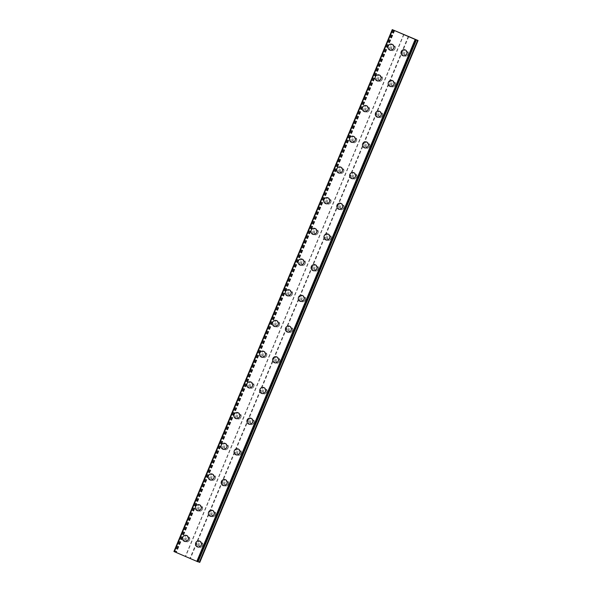 <?xml version="1.0" encoding="UTF-8"?>
<svg xmlns="http://www.w3.org/2000/svg" width="592" height="592" viewBox="0 0 592 592"><rect width="100%" height="100%" fill="white"/><g stroke="black" fill="none" stroke-linecap="round" stroke-linejoin="round"><path stroke-width="0.44" stroke-dasharray="2.96 2.22" d="M189.477 539.867A1.872 1.769 -71.8 0 0 188.434 537.388A1.872 1.769 -71.8 0 0 186.221 538.468A1.872 1.769 -71.8 0 0 187.264 540.947A1.872 1.769 -71.8 0 0 189.477 539.867M188.456 539.534A1.872 1.769 -71.8 0 0 187.412 537.055A1.872 1.769 -71.8 0 0 185.2 538.135A1.872 1.769 -71.8 0 0 186.243 540.614A1.872 1.769 -71.8 0 0 188.456 539.534M186.443 535.42L186.443 535.42A3.123 2.953 108.2 0 1 188.189 539.556A3.123 2.953 108.2 0 1 184.497 541.354L184.497 541.354M202.323 509.164A1.872 1.769 -71.8 0 0 201.28 506.693A1.872 1.769 -71.8 0 0 199.067 507.773A1.872 1.769 -71.8 0 0 200.111 510.245A1.872 1.769 -71.8 0 0 202.323 509.164M201.295 508.831A1.872 1.769 -71.8 0 0 200.251 506.352A1.872 1.769 -71.8 0 0 198.039 507.433A1.872 1.769 -71.8 0 0 199.082 509.912A1.872 1.769 -71.8 0 0 201.295 508.831M199.289 504.724L199.282 504.724A3.123 2.953 108.2 0 1 199.289 504.724A3.123 2.953 108.2 0 1 201.028 508.854A3.123 2.953 108.2 0 1 197.343 510.652L197.336 510.652M215.162 478.469A1.872 1.769 -71.8 0 0 214.119 475.99A1.872 1.769 -71.8 0 0 211.906 477.071A1.872 1.769 -71.8 0 0 212.95 479.55A1.872 1.769 -71.8 0 0 215.162 478.469M214.141 478.129A1.872 1.769 -71.8 0 0 213.098 475.65A1.872 1.769 -71.8 0 0 210.885 476.73A1.872 1.769 -71.8 0 0 211.929 479.209A1.872 1.769 -71.8 0 0 214.141 478.129M212.128 474.022L212.128 474.022A3.123 2.953 108.2 0 1 213.867 478.151A3.123 2.953 108.2 0 1 210.182 479.957A3.123 2.953 108.2 0 1 210.182 479.949L210.182 479.949M228.009 447.767A1.872 1.769 -71.8 0 0 226.958 445.288A1.872 1.769 -71.8 0 0 224.753 446.368A1.872 1.769 -71.8 0 0 225.796 448.847A1.872 1.769 -71.8 0 0 228.009 447.767M226.98 447.434A1.872 1.769 -71.8 0 0 225.937 444.955A1.872 1.769 -71.8 0 0 223.724 446.035A1.872 1.769 -71.8 0 0 224.768 448.514A1.872 1.769 -71.8 0 0 226.98 447.434M224.967 443.319L224.967 443.319A3.123 2.953 108.2 0 1 226.714 447.456A3.123 2.953 108.2 0 1 223.029 449.254A3.123 2.953 108.2 0 1 223.021 449.254L223.021 449.254M240.848 417.064A1.872 1.769 -71.8 0 0 239.804 414.585A1.872 1.769 -71.8 0 0 237.592 415.665A1.872 1.769 -71.8 0 0 238.635 418.144A1.872 1.769 -71.8 0 0 240.848 417.064M239.827 416.731A1.872 1.769 -71.8 0 0 238.776 414.252A1.872 1.769 -71.8 0 0 236.571 415.332A1.872 1.769 -71.8 0 0 237.614 417.811A1.872 1.769 -71.8 0 0 239.827 416.731M237.814 412.624L237.814 412.624A3.123 2.953 108.2 0 1 239.553 416.753A3.123 2.953 108.2 0 1 235.868 418.551L235.868 418.551M253.694 386.369A1.872 1.769 -71.8 0 0 252.643 383.89A1.872 1.769 -71.8 0 0 250.431 384.97A1.872 1.769 -71.8 0 0 251.482 387.449A1.872 1.769 -71.8 0 0 253.694 386.369M252.666 386.028A1.872 1.769 -71.8 0 0 251.622 383.549A1.872 1.769 -71.8 0 0 249.41 384.63A1.872 1.769 -71.8 0 0 250.453 387.109A1.872 1.769 -71.8 0 0 252.666 386.028M250.653 381.921L250.653 381.921A3.123 2.953 108.2 0 1 252.399 386.051A3.123 2.953 108.2 0 1 248.707 387.849L248.707 387.849M266.533 355.666A1.872 1.769 -71.8 0 0 265.49 353.187A1.872 1.769 -71.8 0 0 263.277 354.268A1.872 1.769 -71.8 0 0 264.321 356.747A1.872 1.769 -71.8 0 0 266.533 355.666M265.512 355.326A1.872 1.769 -71.8 0 0 264.461 352.854A1.872 1.769 -71.8 0 0 262.249 353.935A1.872 1.769 -71.8 0 0 263.299 356.406A1.872 1.769 -71.8 0 0 265.512 355.326M263.492 351.219L263.499 351.219A3.123 2.953 108.2 0 1 265.238 355.348A3.123 2.953 108.2 0 1 261.553 357.154L261.553 357.154M279.372 324.964A1.872 1.769 -71.8 0 0 278.329 322.485A1.872 1.769 -71.8 0 0 276.116 323.565A1.872 1.769 -71.8 0 0 277.167 326.044A1.872 1.769 -71.8 0 0 279.372 324.964M278.351 324.631A1.872 1.769 -71.8 0 0 277.308 322.152A1.872 1.769 -71.8 0 0 275.095 323.232A1.872 1.769 -71.8 0 0 276.138 325.711A1.872 1.769 -71.8 0 0 278.351 324.631M276.338 320.516L276.338 320.516A3.123 2.953 108.2 0 1 278.085 324.653A3.123 2.953 108.2 0 1 274.392 326.451L274.392 326.451M292.219 294.261A1.872 1.769 -71.8 0 0 291.175 291.789A1.872 1.769 -71.8 0 0 288.963 292.87A1.872 1.769 -71.8 0 0 290.006 295.341A1.872 1.769 -71.8 0 0 292.219 294.261M291.19 293.928A1.872 1.769 -71.8 0 0 290.147 291.449A1.872 1.769 -71.8 0 0 287.934 292.529A1.872 1.769 -71.8 0 0 288.985 295.008A1.872 1.769 -71.8 0 0 291.19 293.928M289.185 289.821L289.185 289.821A3.123 2.953 108.2 0 1 290.924 293.95A3.123 2.953 108.2 0 1 287.238 295.748L287.231 295.748M305.058 263.566A1.872 1.769 -71.8 0 0 304.014 261.087A1.872 1.769 -71.8 0 0 301.802 262.167A1.872 1.769 -71.8 0 0 302.845 264.646A1.872 1.769 -71.8 0 0 305.058 263.566M304.036 263.225A1.872 1.769 -71.8 0 0 302.993 260.746A1.872 1.769 -71.8 0 0 300.78 261.827A1.872 1.769 -71.8 0 0 301.824 264.306A1.872 1.769 -71.8 0 0 304.036 263.225M302.024 259.118L302.024 259.118A3.123 2.953 108.2 0 1 303.77 263.248A3.123 2.953 108.2 0 1 300.077 265.053L300.077 265.046M317.904 232.863A1.872 1.769 -71.8 0 0 316.861 230.384A1.872 1.769 -71.8 0 0 314.648 231.465A1.872 1.769 -71.8 0 0 315.691 233.944A1.872 1.769 -71.8 0 0 317.904 232.863M316.875 232.53A1.872 1.769 -71.8 0 0 315.832 230.051A1.872 1.769 -71.8 0 0 313.619 231.132A1.872 1.769 -71.8 0 0 314.663 233.611A1.872 1.769 -71.8 0 0 316.875 232.53M314.87 228.416L314.863 228.416A3.123 2.953 108.2 0 1 314.87 228.416A3.123 2.953 108.2 0 1 316.609 232.552A3.123 2.953 108.2 0 1 312.924 234.351L312.916 234.351M330.743 202.161A1.872 1.769 -71.8 0 0 329.7 199.682A1.872 1.769 -71.8 0 0 327.487 200.762A1.872 1.769 -71.8 0 0 328.53 203.241A1.872 1.769 -71.8 0 0 330.743 202.161M329.722 201.828A1.872 1.769 -71.8 0 0 328.678 199.349A1.872 1.769 -71.8 0 0 326.466 200.429A1.872 1.769 -71.8 0 0 327.509 202.908A1.872 1.769 -71.8 0 0 329.722 201.828M327.709 197.721L327.709 197.721A3.123 2.953 108.2 0 1 329.448 201.85A3.123 2.953 108.2 0 1 325.763 203.648L325.763 203.648M343.589 171.465A1.872 1.769 -71.8 0 0 342.539 168.986A1.872 1.769 -71.8 0 0 340.333 170.067A1.872 1.769 -71.8 0 0 341.377 172.546A1.872 1.769 -71.8 0 0 343.589 171.465M342.561 171.125A1.872 1.769 -71.8 0 0 341.517 168.646A1.872 1.769 -71.8 0 0 339.305 169.726A1.872 1.769 -71.8 0 0 340.348 172.205A1.872 1.769 -71.8 0 0 342.561 171.125M340.548 167.018L340.548 167.018A3.123 2.953 108.2 0 1 342.294 171.147A3.123 2.953 108.2 0 1 338.609 172.945A3.123 2.953 108.2 0 1 338.602 172.945L338.609 172.945M356.428 140.763A1.872 1.769 -71.8 0 0 355.385 138.284A1.872 1.769 -71.8 0 0 353.172 139.364A1.872 1.769 -71.8 0 0 354.216 141.843A1.872 1.769 -71.8 0 0 356.428 140.763M355.407 140.422A1.872 1.769 -71.8 0 0 354.356 137.951A1.872 1.769 -71.8 0 0 352.151 139.031A1.872 1.769 -71.8 0 0 353.195 141.503A1.872 1.769 -71.8 0 0 355.407 140.422M353.394 136.315L353.394 136.315A3.123 2.953 108.2 0 1 355.133 140.445A3.123 2.953 108.2 0 1 351.448 142.25L351.448 142.25M369.275 110.06A1.872 1.769 -71.8 0 0 368.224 107.581A1.872 1.769 -71.8 0 0 366.011 108.662A1.872 1.769 -71.8 0 0 367.062 111.141A1.872 1.769 -71.8 0 0 369.275 110.06M368.246 109.727A1.872 1.769 -71.8 0 0 367.203 107.248A1.872 1.769 -71.8 0 0 364.99 108.329A1.872 1.769 -71.8 0 0 366.034 110.808A1.872 1.769 -71.8 0 0 368.246 109.727M366.233 105.613L366.233 105.613A3.123 2.953 108.2 0 1 367.98 109.749A3.123 2.953 108.2 0 1 364.287 111.548L364.287 111.548M382.114 79.358A1.872 1.769 -71.8 0 0 381.07 76.886A1.872 1.769 -71.8 0 0 378.858 77.966A1.872 1.769 -71.8 0 0 379.901 80.438A1.872 1.769 -71.8 0 0 382.114 79.358M381.093 79.025A1.872 1.769 -71.8 0 0 380.042 76.546A1.872 1.769 -71.8 0 0 377.829 77.626A1.872 1.769 -71.8 0 0 378.88 80.105A1.872 1.769 -71.8 0 0 381.093 79.025M379.08 74.918L379.08 74.918A3.123 2.953 108.2 0 1 380.819 79.047A3.123 2.953 108.2 0 1 377.134 80.845L377.134 80.845M394.953 48.662A1.872 1.769 -71.8 0 0 393.909 46.183A1.872 1.769 -71.8 0 0 391.697 47.264A1.872 1.769 -71.8 0 0 392.748 49.743A1.872 1.769 -71.8 0 0 394.953 48.662M393.932 48.322A1.872 1.769 -71.8 0 0 392.888 45.843A1.872 1.769 -71.8 0 0 390.676 46.923A1.872 1.769 -71.8 0 0 391.719 49.402A1.872 1.769 -71.8 0 0 393.932 48.322M391.919 44.215L391.919 44.215A3.123 2.953 108.2 0 1 393.665 48.344A3.123 2.953 108.2 0 1 389.973 50.15L389.973 50.142M202.508 545.461A1.872 1.769 -71.8 0 0 201.465 542.982A1.872 1.769 -71.8 0 0 199.252 544.063A1.872 1.769 -71.8 0 0 200.296 546.542A1.872 1.769 -71.8 0 0 202.508 545.461M201.487 545.121A1.872 1.769 -71.8 0 0 200.436 542.649A1.872 1.769 -71.8 0 0 198.224 543.73A1.872 1.769 -71.8 0 0 199.275 546.201A1.872 1.769 -71.8 0 0 201.487 545.121M199.474 541.014L199.474 541.014A3.123 2.953 108.2 0 1 201.213 545.143A3.123 2.953 108.2 0 1 197.528 546.949L197.528 546.949M215.355 514.759A1.872 1.769 -71.8 0 0 214.304 512.28A1.872 1.769 -71.8 0 0 212.091 513.36A1.872 1.769 -71.8 0 0 213.142 515.839A1.872 1.769 -71.8 0 0 215.355 514.759M214.326 514.426A1.872 1.769 -71.8 0 0 213.283 511.947A1.872 1.769 -71.8 0 0 211.07 513.027A1.872 1.769 -71.8 0 0 212.114 515.506A1.872 1.769 -71.8 0 0 214.326 514.426M212.313 510.311L212.313 510.311A3.123 2.953 108.2 0 1 214.06 514.448A3.123 2.953 108.2 0 1 210.367 516.246L210.367 516.246M228.194 484.056A1.872 1.769 -71.8 0 0 227.15 481.585A1.872 1.769 -71.8 0 0 224.938 482.665A1.872 1.769 -71.8 0 0 225.981 485.137A1.872 1.769 -71.8 0 0 228.194 484.056M227.173 483.723A1.872 1.769 -71.8 0 0 226.122 481.244A1.872 1.769 -71.8 0 0 223.909 482.325A1.872 1.769 -71.8 0 0 224.96 484.804A1.872 1.769 -71.8 0 0 227.173 483.723M225.16 479.616L225.16 479.616A3.123 2.953 108.2 0 1 226.899 483.745A3.123 2.953 108.2 0 1 223.214 485.544L223.214 485.544M241.033 453.361A1.872 1.769 -71.8 0 0 239.989 450.882A1.872 1.769 -71.8 0 0 237.777 451.962A1.872 1.769 -71.8 0 0 238.82 454.441A1.872 1.769 -71.8 0 0 241.033 453.361M240.012 453.021A1.872 1.769 -71.8 0 0 238.968 450.542A1.872 1.769 -71.8 0 0 236.756 451.622A1.872 1.769 -71.8 0 0 237.799 454.101A1.872 1.769 -71.8 0 0 240.012 453.021M237.999 448.914L237.999 448.914A3.123 2.953 108.2 0 1 239.745 453.043A3.123 2.953 108.2 0 1 236.053 454.848L236.053 454.841M253.879 422.658A1.872 1.769 -71.8 0 0 252.836 420.179A1.872 1.769 -71.8 0 0 250.623 421.26A1.872 1.769 -71.8 0 0 251.667 423.739A1.872 1.769 -71.8 0 0 253.879 422.658M252.851 422.325A1.872 1.769 -71.8 0 0 251.807 419.846A1.872 1.769 -71.8 0 0 249.595 420.927A1.872 1.769 -71.8 0 0 250.638 423.406A1.872 1.769 -71.8 0 0 252.851 422.325M250.845 418.211L250.838 418.211A3.123 2.953 108.2 0 1 250.845 418.211A3.123 2.953 108.2 0 1 252.584 422.348A3.123 2.953 108.2 0 1 248.899 424.146L248.892 424.146M266.718 391.956A1.872 1.769 -71.8 0 0 265.675 389.477A1.872 1.769 -71.8 0 0 263.462 390.557A1.872 1.769 -71.8 0 0 264.506 393.036A1.872 1.769 -71.8 0 0 266.718 391.956M265.697 391.623A1.872 1.769 -71.8 0 0 264.654 389.144A1.872 1.769 -71.8 0 0 262.441 390.224A1.872 1.769 -71.8 0 0 263.484 392.703A1.872 1.769 -71.8 0 0 265.697 391.623M263.684 387.516L263.684 387.516A3.123 2.953 108.2 0 1 265.423 391.645A3.123 2.953 108.2 0 1 261.738 393.443L261.738 393.443M279.565 361.261A1.872 1.769 -71.8 0 0 278.521 358.782A1.872 1.769 -71.8 0 0 276.309 359.862A1.872 1.769 -71.8 0 0 277.352 362.341A1.872 1.769 -71.8 0 0 279.565 361.261M278.536 360.92A1.872 1.769 -71.8 0 0 277.493 358.441A1.872 1.769 -71.8 0 0 275.28 359.522A1.872 1.769 -71.8 0 0 276.323 362.001A1.872 1.769 -71.8 0 0 278.536 360.92M276.531 356.813L276.523 356.813A3.123 2.953 108.2 0 1 276.531 356.813A3.123 2.953 108.2 0 1 278.27 360.942A3.123 2.953 108.2 0 1 274.584 362.741A3.123 2.953 108.2 0 1 274.577 362.741L274.577 362.741M292.404 330.558A1.872 1.769 -71.8 0 0 291.36 328.079A1.872 1.769 -71.8 0 0 289.148 329.159A1.872 1.769 -71.8 0 0 290.191 331.638A1.872 1.769 -71.8 0 0 292.404 330.558M291.382 330.218A1.872 1.769 -71.8 0 0 290.339 327.746A1.872 1.769 -71.8 0 0 288.126 328.826A1.872 1.769 -71.8 0 0 289.17 331.298A1.872 1.769 -71.8 0 0 291.382 330.218M289.37 326.111L289.37 326.111A3.123 2.953 108.2 0 1 291.109 330.24A3.123 2.953 108.2 0 1 287.423 332.045L287.423 332.045M305.25 299.855A1.872 1.769 -71.8 0 0 304.199 297.376A1.872 1.769 -71.8 0 0 301.987 298.457A1.872 1.769 -71.8 0 0 303.037 300.936A1.872 1.769 -71.8 0 0 305.25 299.855M304.221 299.522A1.872 1.769 -71.8 0 0 303.178 297.043A1.872 1.769 -71.8 0 0 300.965 298.124A1.872 1.769 -71.8 0 0 302.009 300.603A1.872 1.769 -71.8 0 0 304.221 299.522M302.209 295.415L302.209 295.408A3.123 2.953 108.2 0 1 302.209 295.415A3.123 2.953 108.2 0 1 303.955 299.545A3.123 2.953 108.2 0 1 300.27 301.343A3.123 2.953 108.2 0 1 300.262 301.343L300.262 301.343M318.089 269.153A1.872 1.769 -71.8 0 0 317.046 266.681A1.872 1.769 -71.8 0 0 314.833 267.762A1.872 1.769 -71.8 0 0 315.876 270.233A1.872 1.769 -71.8 0 0 318.089 269.153M317.068 268.82A1.872 1.769 -71.8 0 0 316.017 266.341A1.872 1.769 -71.8 0 0 313.804 267.421A1.872 1.769 -71.8 0 0 314.855 269.9A1.872 1.769 -71.8 0 0 317.068 268.82M315.055 264.713L315.055 264.713A3.123 2.953 108.2 0 1 316.794 268.842A3.123 2.953 108.2 0 1 313.109 270.64L313.109 270.64M330.935 238.458A1.872 1.769 -71.8 0 0 329.885 235.979A1.872 1.769 -71.8 0 0 327.672 237.059A1.872 1.769 -71.8 0 0 328.723 239.538A1.872 1.769 -71.8 0 0 330.935 238.458M329.907 238.117A1.872 1.769 -71.8 0 0 328.863 235.638A1.872 1.769 -71.8 0 0 326.651 236.719A1.872 1.769 -71.8 0 0 327.694 239.198A1.872 1.769 -71.8 0 0 329.907 238.117M327.894 234.01L327.894 234.01A3.123 2.953 108.2 0 1 329.64 238.139A3.123 2.953 108.2 0 1 325.948 239.945L325.948 239.938M343.774 207.755A1.872 1.769 -71.8 0 0 342.731 205.276A1.872 1.769 -71.8 0 0 340.518 206.356A1.872 1.769 -71.8 0 0 341.562 208.835A1.872 1.769 -71.8 0 0 343.774 207.755M342.753 207.422A1.872 1.769 -71.8 0 0 341.702 204.943A1.872 1.769 -71.8 0 0 339.49 206.023A1.872 1.769 -71.8 0 0 340.541 208.502A1.872 1.769 -71.8 0 0 342.753 207.422M340.74 203.308L340.74 203.308A3.123 2.953 108.2 0 1 342.479 207.444A3.123 2.953 108.2 0 1 338.794 209.242L338.794 209.242M356.613 177.052A1.872 1.769 -71.8 0 0 355.57 174.573A1.872 1.769 -71.8 0 0 353.357 175.654A1.872 1.769 -71.8 0 0 354.401 178.133A1.872 1.769 -71.8 0 0 356.613 177.052M355.592 176.719A1.872 1.769 -71.8 0 0 354.549 174.24A1.872 1.769 -71.8 0 0 352.336 175.321A1.872 1.769 -71.8 0 0 353.38 177.8A1.872 1.769 -71.8 0 0 355.592 176.719M353.579 172.612L353.579 172.612A3.123 2.953 108.2 0 1 355.326 176.742A3.123 2.953 108.2 0 1 351.633 178.54L351.633 178.54M369.46 146.357A1.872 1.769 -71.8 0 0 368.416 143.878A1.872 1.769 -71.8 0 0 366.204 144.959A1.872 1.769 -71.8 0 0 367.247 147.438A1.872 1.769 -71.8 0 0 369.46 146.357M368.431 146.017A1.872 1.769 -71.8 0 0 367.388 143.538A1.872 1.769 -71.8 0 0 365.175 144.618A1.872 1.769 -71.8 0 0 366.219 147.097A1.872 1.769 -71.8 0 0 368.431 146.017M366.426 141.91L366.418 141.91A3.123 2.953 108.2 0 1 366.426 141.91A3.123 2.953 108.2 0 1 368.165 146.039A3.123 2.953 108.2 0 1 364.48 147.837L364.472 147.837M382.299 115.655A1.872 1.769 -71.8 0 0 381.255 113.176A1.872 1.769 -71.8 0 0 379.043 114.256A1.872 1.769 -71.8 0 0 380.086 116.735A1.872 1.769 -71.8 0 0 382.299 115.655M381.278 115.314A1.872 1.769 -71.8 0 0 380.234 112.843A1.872 1.769 -71.8 0 0 378.022 113.923A1.872 1.769 -71.8 0 0 379.065 116.395A1.872 1.769 -71.8 0 0 381.278 115.314M379.265 111.207L379.265 111.207A3.123 2.953 108.2 0 1 381.004 115.336A3.123 2.953 108.2 0 1 377.319 117.142L377.319 117.142M395.145 84.952A1.872 1.769 -71.8 0 0 394.102 82.473A1.872 1.769 -71.8 0 0 391.889 83.553A1.872 1.769 -71.8 0 0 392.933 86.032A1.872 1.769 -71.8 0 0 395.145 84.952M394.117 84.619A1.872 1.769 -71.8 0 0 393.073 82.14A1.872 1.769 -71.8 0 0 390.861 83.22A1.872 1.769 -71.8 0 0 391.904 85.699A1.872 1.769 -71.8 0 0 394.117 84.619M392.111 80.512L392.104 80.505A3.123 2.953 108.2 0 1 392.111 80.512A3.123 2.953 108.2 0 1 393.85 84.641A3.123 2.953 108.2 0 1 390.165 86.439A3.123 2.953 108.2 0 1 390.158 86.439L390.158 86.439M407.984 54.249A1.872 1.769 -71.8 0 0 406.941 51.778A1.872 1.769 -71.8 0 0 404.728 52.858A1.872 1.769 -71.8 0 0 405.772 55.33A1.872 1.769 -71.8 0 0 407.984 54.249M406.963 53.916A1.872 1.769 -71.8 0 0 405.92 51.437A1.872 1.769 -71.8 0 0 403.707 52.518A1.872 1.769 -71.8 0 0 404.75 54.997A1.872 1.769 -71.8 0 0 406.963 53.916M404.95 49.809L404.95 49.809A3.123 2.953 108.2 0 1 406.689 53.939A3.123 2.953 108.2 0 1 403.004 55.737L403.004 55.737M408.043 54.383A3.123 2.953 -71.8 0 0 406.304 50.253A3.123 2.953 -71.8 0 0 402.619 52.052A3.123 2.953 -71.8 0 0 404.358 56.181A3.123 2.953 -71.8 0 0 408.043 54.383M406.822 53.983A3.123 2.953 -71.8 0 0 405.076 49.846A3.123 2.953 -71.8 0 0 401.391 51.652A3.123 2.953 -71.8 0 0 403.13 55.781A3.123 2.953 -71.8 0 0 406.822 53.983M395.204 85.085A3.123 2.953 -71.8 0 0 393.465 80.956A3.123 2.953 -71.8 0 0 389.773 82.754A3.123 2.953 -71.8 0 0 391.519 86.883A3.123 2.953 -71.8 0 0 395.204 85.085M393.976 84.678A3.123 2.953 -71.8 0 0 392.237 80.549A3.123 2.953 -71.8 0 0 388.552 82.347A3.123 2.953 -71.8 0 0 390.291 86.484A3.123 2.953 -71.8 0 0 393.976 84.678M382.365 115.78A3.123 2.953 -71.8 0 0 380.619 111.651A3.123 2.953 -71.8 0 0 376.934 113.457A3.123 2.953 -71.8 0 0 378.673 117.586A3.123 2.953 -71.8 0 0 382.365 115.78M381.137 115.381A3.123 2.953 -71.8 0 0 379.391 111.252A3.123 2.953 -71.8 0 0 375.705 113.05A3.123 2.953 -71.8 0 0 377.452 117.179A3.123 2.953 -71.8 0 0 381.137 115.381M369.519 146.483A3.123 2.953 -71.8 0 0 367.78 142.354A3.123 2.953 -71.8 0 0 364.095 144.152A3.123 2.953 -71.8 0 0 365.834 148.281A3.123 2.953 -71.8 0 0 369.519 146.483M368.291 146.083A3.123 2.953 -71.8 0 0 366.552 141.954A3.123 2.953 -71.8 0 0 362.866 143.752A3.123 2.953 -71.8 0 0 364.605 147.882A3.123 2.953 -71.8 0 0 368.291 146.083M356.68 177.186A3.123 2.953 -71.8 0 0 354.934 173.056A3.123 2.953 -71.8 0 0 351.248 174.855A3.123 2.953 -71.8 0 0 352.987 178.984A3.123 2.953 -71.8 0 0 356.68 177.186M355.452 176.786A3.123 2.953 -71.8 0 0 353.713 172.649A3.123 2.953 -71.8 0 0 350.02 174.455A3.123 2.953 -71.8 0 0 351.766 178.584A3.123 2.953 -71.8 0 0 355.452 176.786M343.834 207.888A3.123 2.953 -71.8 0 0 342.095 203.752A3.123 2.953 -71.8 0 0 338.409 205.557A3.123 2.953 -71.8 0 0 340.148 209.686A3.123 2.953 -71.8 0 0 343.834 207.888M342.605 207.481A3.123 2.953 -71.8 0 0 340.866 203.352A3.123 2.953 -71.8 0 0 337.181 205.15A3.123 2.953 -71.8 0 0 338.92 209.287A3.123 2.953 -71.8 0 0 342.605 207.481M330.995 238.583A3.123 2.953 -71.8 0 0 329.248 234.454A3.123 2.953 -71.8 0 0 325.563 236.252A3.123 2.953 -71.8 0 0 327.309 240.389A3.123 2.953 -71.8 0 0 330.995 238.583M329.766 238.184A3.123 2.953 -71.8 0 0 328.027 234.055A3.123 2.953 -71.8 0 0 324.335 235.853A3.123 2.953 -71.8 0 0 326.081 239.982A3.123 2.953 -71.8 0 0 329.766 238.184M318.148 269.286A3.123 2.953 -71.8 0 0 316.409 265.157A3.123 2.953 -71.8 0 0 312.724 266.955A3.123 2.953 -71.8 0 0 314.463 271.084A3.123 2.953 -71.8 0 0 318.148 269.286M316.927 268.886A3.123 2.953 -71.8 0 0 315.181 264.75A3.123 2.953 -71.8 0 0 311.496 266.555A3.123 2.953 -71.8 0 0 313.235 270.685A3.123 2.953 -71.8 0 0 316.927 268.886M305.309 299.989A3.123 2.953 -71.8 0 0 303.57 295.859A3.123 2.953 -71.8 0 0 299.878 297.658A3.123 2.953 -71.8 0 0 301.624 301.787A3.123 2.953 -71.8 0 0 305.309 299.989M304.081 299.582A3.123 2.953 -71.8 0 0 302.342 295.452A3.123 2.953 -71.8 0 0 298.649 297.251A3.123 2.953 -71.8 0 0 300.396 301.387A3.123 2.953 -71.8 0 0 304.081 299.582M292.463 330.684A3.123 2.953 -71.8 0 0 290.724 326.555A3.123 2.953 -71.8 0 0 287.039 328.36A3.123 2.953 -71.8 0 0 288.778 332.489A3.123 2.953 -71.8 0 0 292.463 330.684M291.242 330.284A3.123 2.953 -71.8 0 0 289.495 326.155A3.123 2.953 -71.8 0 0 285.81 327.953A3.123 2.953 -71.8 0 0 287.549 332.082A3.123 2.953 -71.8 0 0 291.242 330.284M279.624 361.386A3.123 2.953 -71.8 0 0 277.885 357.257A3.123 2.953 -71.8 0 0 274.192 359.055A3.123 2.953 -71.8 0 0 275.939 363.185A3.123 2.953 -71.8 0 0 279.624 361.386M278.395 360.987A3.123 2.953 -71.8 0 0 276.656 356.858A3.123 2.953 -71.8 0 0 272.971 358.656A3.123 2.953 -71.8 0 0 274.71 362.785A3.123 2.953 -71.8 0 0 278.395 360.987M266.785 392.089A3.123 2.953 -71.8 0 0 265.038 387.96A3.123 2.953 -71.8 0 0 261.353 389.758A3.123 2.953 -71.8 0 0 263.092 393.887A3.123 2.953 -71.8 0 0 266.785 392.089M265.556 391.689A3.123 2.953 -71.8 0 0 263.81 387.553A3.123 2.953 -71.8 0 0 260.125 389.358A3.123 2.953 -71.8 0 0 261.871 393.488A3.123 2.953 -71.8 0 0 265.556 391.689M253.938 422.792A3.123 2.953 -71.8 0 0 252.199 418.655A3.123 2.953 -71.8 0 0 248.514 420.461A3.123 2.953 -71.8 0 0 250.253 424.59A3.123 2.953 -71.8 0 0 253.938 422.792M252.71 422.385A3.123 2.953 -71.8 0 0 250.971 418.255A3.123 2.953 -71.8 0 0 247.286 420.054A3.123 2.953 -71.8 0 0 249.025 424.19A3.123 2.953 -71.8 0 0 252.71 422.385M241.099 453.487A3.123 2.953 -71.8 0 0 239.353 449.358A3.123 2.953 -71.8 0 0 235.668 451.156A3.123 2.953 -71.8 0 0 237.407 455.292A3.123 2.953 -71.8 0 0 241.099 453.487M239.871 453.087A3.123 2.953 -71.8 0 0 238.132 448.958A3.123 2.953 -71.8 0 0 234.439 450.756A3.123 2.953 -71.8 0 0 236.186 454.885A3.123 2.953 -71.8 0 0 239.871 453.087M228.253 484.189A3.123 2.953 -71.8 0 0 226.514 480.06A3.123 2.953 -71.8 0 0 222.829 481.858A3.123 2.953 -71.8 0 0 224.568 485.988A3.123 2.953 -71.8 0 0 228.253 484.189M227.025 483.79A3.123 2.953 -71.8 0 0 225.286 479.653A3.123 2.953 -71.8 0 0 221.6 481.459A3.123 2.953 -71.8 0 0 223.339 485.588A3.123 2.953 -71.8 0 0 227.025 483.79M215.414 514.892A3.123 2.953 -71.8 0 0 213.668 510.763A3.123 2.953 -71.8 0 0 209.982 512.561A3.123 2.953 -71.8 0 0 211.729 516.69A3.123 2.953 -71.8 0 0 215.414 514.892M214.186 514.485A3.123 2.953 -71.8 0 0 212.447 510.356A3.123 2.953 -71.8 0 0 208.754 512.154A3.123 2.953 -71.8 0 0 210.5 516.291A3.123 2.953 -71.8 0 0 214.186 514.485M202.568 545.587A3.123 2.953 -71.8 0 0 200.829 541.458A3.123 2.953 -71.8 0 0 197.143 543.264A3.123 2.953 -71.8 0 0 198.882 547.393A3.123 2.953 -71.8 0 0 202.568 545.587M201.347 545.188A3.123 2.953 -71.8 0 0 199.6 541.058A3.123 2.953 -71.8 0 0 195.915 542.857A3.123 2.953 -71.8 0 0 197.654 546.986A3.123 2.953 -71.8 0 0 201.347 545.188M395.019 48.788A3.123 2.953 -71.8 0 0 393.273 44.659A3.123 2.953 -71.8 0 0 389.588 46.457A3.123 2.953 -71.8 0 0 391.334 50.594A3.123 2.953 -71.8 0 0 395.019 48.788M393.791 48.389A3.123 2.953 -71.8 0 0 392.052 44.259A3.123 2.953 -71.8 0 0 388.359 46.058A3.123 2.953 -71.8 0 0 390.106 50.187A3.123 2.953 -71.8 0 0 393.791 48.389M382.173 79.491A3.123 2.953 -71.8 0 0 380.434 75.362A3.123 2.953 -71.8 0 0 376.749 77.16A3.123 2.953 -71.8 0 0 378.488 81.289A3.123 2.953 -71.8 0 0 382.173 79.491M380.952 79.091A3.123 2.953 -71.8 0 0 379.206 74.955A3.123 2.953 -71.8 0 0 375.52 76.76A3.123 2.953 -71.8 0 0 377.259 80.889A3.123 2.953 -71.8 0 0 380.952 79.091M369.334 110.193A3.123 2.953 -71.8 0 0 367.588 106.064A3.123 2.953 -71.8 0 0 363.902 107.862A3.123 2.953 -71.8 0 0 365.649 111.992A3.123 2.953 -71.8 0 0 369.334 110.193M368.106 109.786A3.123 2.953 -71.8 0 0 366.367 105.657A3.123 2.953 -71.8 0 0 362.674 107.455A3.123 2.953 -71.8 0 0 364.42 111.592A3.123 2.953 -71.8 0 0 368.106 109.786M356.488 140.889A3.123 2.953 -71.8 0 0 354.749 136.759A3.123 2.953 -71.8 0 0 351.063 138.565A3.123 2.953 -71.8 0 0 352.802 142.694A3.123 2.953 -71.8 0 0 356.488 140.889M355.267 140.489A3.123 2.953 -71.8 0 0 353.52 136.36A3.123 2.953 -71.8 0 0 349.835 138.158A3.123 2.953 -71.8 0 0 351.574 142.287A3.123 2.953 -71.8 0 0 355.267 140.489M343.649 171.591A3.123 2.953 -71.8 0 0 341.91 167.462A3.123 2.953 -71.8 0 0 338.217 169.26A3.123 2.953 -71.8 0 0 339.963 173.389A3.123 2.953 -71.8 0 0 343.649 171.591M342.42 171.192A3.123 2.953 -71.8 0 0 340.681 167.062A3.123 2.953 -71.8 0 0 336.996 168.861A3.123 2.953 -71.8 0 0 338.735 172.99A3.123 2.953 -71.8 0 0 342.42 171.192M330.81 202.294A3.123 2.953 -71.8 0 0 329.063 198.165A3.123 2.953 -71.8 0 0 325.378 199.963A3.123 2.953 -71.8 0 0 327.117 204.092A3.123 2.953 -71.8 0 0 330.81 202.294M329.581 201.894A3.123 2.953 -71.8 0 0 327.835 197.758A3.123 2.953 -71.8 0 0 324.15 199.563A3.123 2.953 -71.8 0 0 325.889 203.692A3.123 2.953 -71.8 0 0 329.581 201.894M317.963 232.996A3.123 2.953 -71.8 0 0 316.224 228.86A3.123 2.953 -71.8 0 0 312.532 230.665A3.123 2.953 -71.8 0 0 314.278 234.795A3.123 2.953 -71.8 0 0 317.963 232.996M316.735 232.589A3.123 2.953 -71.8 0 0 314.996 228.46A3.123 2.953 -71.8 0 0 311.311 230.258A3.123 2.953 -71.8 0 0 313.05 234.395A3.123 2.953 -71.8 0 0 316.735 232.589M305.124 263.692A3.123 2.953 -71.8 0 0 303.378 259.562A3.123 2.953 -71.8 0 0 299.693 261.361A3.123 2.953 -71.8 0 0 301.432 265.497A3.123 2.953 -71.8 0 0 305.124 263.692M303.896 263.292A3.123 2.953 -71.8 0 0 302.149 259.163A3.123 2.953 -71.8 0 0 298.464 260.961A3.123 2.953 -71.8 0 0 300.211 265.09A3.123 2.953 -71.8 0 0 303.896 263.292M292.278 294.394A3.123 2.953 -71.8 0 0 290.539 290.265A3.123 2.953 -71.8 0 0 286.854 292.063A3.123 2.953 -71.8 0 0 288.593 296.192A3.123 2.953 -71.8 0 0 292.278 294.394M291.049 293.995A3.123 2.953 -71.8 0 0 289.31 289.858A3.123 2.953 -71.8 0 0 285.625 291.664A3.123 2.953 -71.8 0 0 287.364 295.793A3.123 2.953 -71.8 0 0 291.049 293.995M279.439 325.097A3.123 2.953 -71.8 0 0 277.692 320.968A3.123 2.953 -71.8 0 0 274.007 322.766A3.123 2.953 -71.8 0 0 275.754 326.895A3.123 2.953 -71.8 0 0 279.439 325.097M278.21 324.69A3.123 2.953 -71.8 0 0 276.471 320.561A3.123 2.953 -71.8 0 0 272.779 322.359A3.123 2.953 -71.8 0 0 274.525 326.495A3.123 2.953 -71.8 0 0 278.21 324.69M266.592 355.792A3.123 2.953 -71.8 0 0 264.853 351.663A3.123 2.953 -71.8 0 0 261.168 353.468A3.123 2.953 -71.8 0 0 262.907 357.598A3.123 2.953 -71.8 0 0 266.592 355.792M265.371 355.392A3.123 2.953 -71.8 0 0 263.625 351.263A3.123 2.953 -71.8 0 0 259.94 353.061A3.123 2.953 -71.8 0 0 261.679 357.191A3.123 2.953 -71.8 0 0 265.371 355.392M253.753 386.495A3.123 2.953 -71.8 0 0 252.007 382.365A3.123 2.953 -71.8 0 0 248.322 384.164A3.123 2.953 -71.8 0 0 250.068 388.293A3.123 2.953 -71.8 0 0 253.753 386.495M252.525 386.095A3.123 2.953 -71.8 0 0 250.786 381.966A3.123 2.953 -71.8 0 0 247.093 383.764A3.123 2.953 -71.8 0 0 248.84 387.893A3.123 2.953 -71.8 0 0 252.525 386.095M240.907 417.197A3.123 2.953 -71.8 0 0 239.168 413.068A3.123 2.953 -71.8 0 0 235.483 414.866A3.123 2.953 -71.8 0 0 237.222 418.995A3.123 2.953 -71.8 0 0 240.907 417.197M239.686 416.79A3.123 2.953 -71.8 0 0 237.94 412.661A3.123 2.953 -71.8 0 0 234.254 414.467A3.123 2.953 -71.8 0 0 235.993 418.596A3.123 2.953 -71.8 0 0 239.686 416.79M228.068 447.9A3.123 2.953 -71.8 0 0 226.329 443.763A3.123 2.953 -71.8 0 0 222.636 445.569A3.123 2.953 -71.8 0 0 224.383 449.698A3.123 2.953 -71.8 0 0 228.068 447.9M226.84 447.493A3.123 2.953 -71.8 0 0 225.101 443.364A3.123 2.953 -71.8 0 0 221.415 445.162A3.123 2.953 -71.8 0 0 223.154 449.298A3.123 2.953 -71.8 0 0 226.84 447.493M215.229 478.595A3.123 2.953 -71.8 0 0 213.483 474.466A3.123 2.953 -71.8 0 0 209.797 476.264A3.123 2.953 -71.8 0 0 211.536 480.401A3.123 2.953 -71.8 0 0 215.229 478.595M214.001 478.195A3.123 2.953 -71.8 0 0 212.254 474.066A3.123 2.953 -71.8 0 0 208.569 475.864A3.123 2.953 -71.8 0 0 210.308 479.994A3.123 2.953 -71.8 0 0 214.001 478.195M202.383 509.298A3.123 2.953 -71.8 0 0 200.644 505.168A3.123 2.953 -71.8 0 0 196.951 506.967A3.123 2.953 -71.8 0 0 198.697 511.096A3.123 2.953 -71.8 0 0 202.383 509.298M201.154 508.898A3.123 2.953 -71.8 0 0 199.415 504.761A3.123 2.953 -71.8 0 0 195.73 506.567A3.123 2.953 -71.8 0 0 197.469 510.696A3.123 2.953 -71.8 0 0 201.154 508.898M189.544 540A3.123 2.953 -71.8 0 0 187.797 535.871A3.123 2.953 -71.8 0 0 184.112 537.669A3.123 2.953 -71.8 0 0 185.851 541.798A3.123 2.953 -71.8 0 0 189.544 540M188.315 539.593A3.123 2.953 -71.8 0 0 186.569 535.464A3.123 2.953 -71.8 0 0 182.884 537.262A3.123 2.953 -71.8 0 0 184.63 541.399A3.123 2.953 -71.8 0 0 188.315 539.593M405.527 35.187L406.171 35.476M405.061 35.039L406.267 35.505M403.862 34.514L404.514 34.802M404.166 34.61L404.861 34.906M403.951 34.551L404.98 34.958M185.651 556.473L186.332 556.761L185.651 556.473M185.836 556.532L186.206 556.695L185.836 556.532M186.058 556.606L186.732 556.894L186.058 556.606M186.295 556.754L185.533 556.421L186.295 556.754M186.769 556.909L185.999 556.576L186.769 556.902M199.763 562.4L173.937 551.515M198.061 561.838L197.299 561.453L198.113 561.764M174.218 551.655L392.533 29.748M403.966 34.432L185.644 556.339M408.31 36.297L189.988 558.204M403.729 34.321L185.414 556.228M394.679 30.436L176.364 552.343M394.191 30.236L175.876 552.144M393.362 30.029L175.047 551.936M393.251 29.985L174.929 551.892M416.102 39.797L197.787 561.704L416.109 39.797M416.08 39.775L197.795 561.63M417.848 40.382L199.526 562.289M408.798 36.497L190.476 558.404M393.865 30.229L175.595 552.062M394.635 30.525L176.32 552.417M394.664 30.532L176.342 552.44M394.516 30.488L176.194 552.395M394.198 30.362L175.883 552.269M392.688 29.755L174.366 551.663M392.496 29.681L174.174 551.589M416.324 39.908L198.009 561.815M415.68 39.583L197.358 561.49M415.651 39.568L197.336 561.468M415.784 39.634L197.484 561.512M188.434 537.388L187.412 537.055M201.28 506.693L200.251 506.352M214.119 475.99L213.098 475.65M226.958 445.288L225.937 444.955M239.804 414.585L238.776 414.252M252.643 383.89L251.622 383.549M265.49 353.187L264.461 352.854M278.329 322.485L277.308 322.152M291.175 291.789L290.147 291.449M304.014 261.087L302.993 260.746M316.861 230.384L315.832 230.051M329.7 199.682L328.678 199.349M342.539 168.986L341.517 168.646M355.385 138.284L354.356 137.951M368.224 107.581L367.203 107.248M381.07 76.886L380.042 76.546M393.909 46.183L392.888 45.843M201.465 542.982L200.436 542.649M214.304 512.28L213.283 511.947M227.15 481.585L226.122 481.244M239.989 450.882L238.968 450.542M252.836 420.179L251.807 419.846M265.675 389.477L264.654 389.144M278.521 358.782L277.493 358.441M291.36 328.079L290.339 327.746M304.199 297.376L303.178 297.043M317.046 266.681L316.017 266.341M329.885 235.979L328.863 235.638M342.731 205.276L341.702 204.943M355.57 174.573L354.549 174.24M368.416 143.878L367.388 143.538M381.255 113.176L380.234 112.843M394.102 82.473L393.073 82.14M406.941 51.778L405.92 51.437M406.304 50.253L405.076 49.846M393.465 80.956L392.237 80.549M380.619 111.651L379.391 111.252M367.78 142.354L366.552 141.954M354.934 173.056L353.713 172.649M342.095 203.752L340.866 203.352M329.248 234.454L328.027 234.055M316.409 265.157L315.181 264.75M303.57 295.859L302.342 295.452M290.724 326.555L289.495 326.155M277.885 357.257L276.656 356.858M265.038 387.96L263.81 387.553M252.199 418.655L250.971 418.255M239.353 449.358L238.132 448.958M226.514 480.06L225.286 479.653M213.668 510.763L212.447 510.356M200.829 541.458L199.6 541.058M393.273 44.659L392.052 44.259M380.434 75.362L379.206 74.955M367.588 106.064L366.367 105.657M354.749 136.759L353.52 136.36M341.91 167.462L340.681 167.062M329.063 198.165L327.835 197.758M316.224 228.86L314.996 228.46M303.378 259.562L302.149 259.163M290.539 290.265L289.31 289.858M277.692 320.968L276.471 320.561M264.853 351.663L263.625 351.263M252.007 382.365L250.786 381.966M239.168 413.068L237.94 412.661M226.329 443.763L225.101 443.364M213.483 474.466L212.254 474.066M200.644 505.168L199.415 504.761M187.797 535.871L186.569 535.464M185.851 541.798L184.63 541.399M198.697 511.096L197.469 510.696M211.536 480.401L210.308 479.994M224.383 449.698L223.154 449.298M237.222 418.995L235.993 418.596M250.068 388.293L248.84 387.893M262.907 357.598L261.679 357.191M275.754 326.895L274.525 326.495M288.593 296.192L287.364 295.793M301.432 265.497L300.211 265.09M314.278 234.795L313.05 234.395M327.117 204.092L325.889 203.692M339.963 173.389L338.735 172.99M352.802 142.694L351.574 142.287M365.649 111.992L364.42 111.592M378.488 81.289L377.259 80.889M391.334 50.594L390.106 50.187M198.882 547.393L197.654 546.986M211.729 516.69L210.5 516.291M224.568 485.988L223.339 485.588M237.407 455.292L236.186 454.885M250.253 424.59L249.025 424.19M263.092 393.887L261.871 393.488M275.939 363.185L274.71 362.785M288.778 332.489L287.549 332.082M301.624 301.787L300.396 301.387M314.463 271.084L313.235 270.685M327.309 240.389L326.081 239.982M340.148 209.686L338.92 209.287M352.987 178.984L351.766 178.584M365.834 148.281L364.605 147.882M378.673 117.586L377.452 117.179M391.519 86.883L390.291 86.484M404.358 56.181L403.13 55.781M405.772 55.33L404.75 54.997M392.933 86.032L391.904 85.699M380.086 116.735L379.065 116.395M367.247 147.438L366.219 147.097M354.401 178.133L353.38 177.8M341.562 208.835L340.541 208.502M328.723 239.538L327.694 239.198M315.876 270.233L314.855 269.9M303.037 300.936L302.009 300.603M290.191 331.638L289.17 331.298M277.352 362.341L276.323 362.001M264.506 393.036L263.484 392.703M251.667 423.739L250.638 423.406M238.82 454.441L237.799 454.101M225.981 485.137L224.96 484.804M213.142 515.839L212.114 515.506M200.296 546.542L199.275 546.201M392.748 49.743L391.719 49.402M379.901 80.438L378.88 80.105M367.062 111.141L366.034 110.808M354.216 141.843L353.195 141.503M341.377 172.546L340.348 172.205M328.53 203.241L327.509 202.908M315.691 233.944L314.663 233.611M302.845 264.646L301.824 264.306M290.006 295.341L288.985 295.008M277.167 326.044L276.138 325.711M264.321 356.747L263.299 356.406M251.482 387.449L250.453 387.109M238.635 418.144L237.614 417.811M225.796 448.847L224.768 448.514M212.95 479.55L211.929 479.209M200.111 510.245L199.082 509.912M187.264 540.947L186.243 540.614M394.701 30.54L176.379 552.447M415.614 39.546L197.299 561.453"/><path stroke-width="0.89" d="M184.497 541.354A3.123 2.953 108.2 0 1 182.758 537.225A3.123 2.953 108.2 0 1 186.443 535.42A3.123 2.953 108.2 0 1 188.182 539.556A3.123 2.953 108.2 0 1 184.497 541.354A3.123 2.953 108.2 0 1 182.758 537.225A3.123 2.953 108.2 0 1 186.443 535.42M197.343 510.652A3.123 2.953 108.2 0 1 195.597 506.523A3.123 2.953 108.2 0 1 199.282 504.724A3.123 2.953 108.2 0 1 201.028 508.854A3.123 2.953 108.2 0 1 197.336 510.652A3.123 2.953 108.2 0 1 195.597 506.523A3.123 2.953 108.2 0 1 199.282 504.724M208.443 475.82A3.123 2.953 108.2 0 1 212.128 474.022A3.123 2.953 108.2 0 1 213.867 478.151A3.123 2.953 108.2 0 1 210.182 479.949A3.123 2.953 108.2 0 1 208.443 475.82M210.182 479.949A3.123 2.953 108.2 0 1 208.436 475.82A3.123 2.953 108.2 0 1 212.128 474.022M223.021 449.254A3.123 2.953 108.2 0 1 221.282 445.125A3.123 2.953 108.2 0 1 224.967 443.319A3.123 2.953 108.2 0 1 226.714 447.448A3.123 2.953 108.2 0 1 223.021 449.254A3.123 2.953 108.2 0 1 221.282 445.125A3.123 2.953 108.2 0 1 224.967 443.319M235.868 418.551A3.123 2.953 108.2 0 1 234.121 414.422A3.123 2.953 108.2 0 1 237.814 412.624A3.123 2.953 108.2 0 1 239.553 416.753A3.123 2.953 108.2 0 1 235.868 418.551A3.123 2.953 108.2 0 1 234.129 414.422A3.123 2.953 108.2 0 1 237.814 412.624M248.707 387.849A3.123 2.953 108.2 0 1 246.968 383.72A3.123 2.953 108.2 0 1 250.653 381.921A3.123 2.953 108.2 0 1 252.392 386.051A3.123 2.953 108.2 0 1 248.707 387.849A3.123 2.953 108.2 0 1 246.968 383.72A3.123 2.953 108.2 0 1 250.653 381.921M261.553 357.154A3.123 2.953 108.2 0 1 259.807 353.017A3.123 2.953 108.2 0 1 263.492 351.219A3.123 2.953 108.2 0 1 265.238 355.348A3.123 2.953 108.2 0 1 261.553 357.154A3.123 2.953 108.2 0 1 259.814 353.024A3.123 2.953 108.2 0 1 263.499 351.219M274.392 326.451A3.123 2.953 108.2 0 1 272.653 322.322A3.123 2.953 108.2 0 1 276.338 320.516A3.123 2.953 108.2 0 1 278.077 324.653A3.123 2.953 108.2 0 1 274.392 326.451A3.123 2.953 108.2 0 1 272.653 322.322A3.123 2.953 108.2 0 1 276.338 320.516M287.231 295.748A3.123 2.953 108.2 0 1 285.492 291.619A3.123 2.953 108.2 0 1 289.185 289.821A3.123 2.953 108.2 0 1 290.924 293.95A3.123 2.953 108.2 0 1 287.231 295.748A3.123 2.953 108.2 0 1 285.492 291.619A3.123 2.953 108.2 0 1 289.177 289.821M300.077 265.053A3.123 2.953 108.2 0 1 298.338 260.917A3.123 2.953 108.2 0 1 302.024 259.118A3.123 2.953 108.2 0 1 303.763 263.248A3.123 2.953 108.2 0 1 300.077 265.046A3.123 2.953 108.2 0 1 298.338 260.917A3.123 2.953 108.2 0 1 302.024 259.118M312.916 234.351A3.123 2.953 108.2 0 1 311.177 230.221A3.123 2.953 108.2 0 1 314.863 228.416A3.123 2.953 108.2 0 1 316.609 232.545A3.123 2.953 108.2 0 1 312.916 234.351A3.123 2.953 108.2 0 1 311.177 230.221A3.123 2.953 108.2 0 1 314.863 228.416M325.763 203.648A3.123 2.953 108.2 0 1 324.016 199.519A3.123 2.953 108.2 0 1 327.709 197.721A3.123 2.953 108.2 0 1 329.448 201.85A3.123 2.953 108.2 0 1 325.763 203.648A3.123 2.953 108.2 0 1 324.024 199.519A3.123 2.953 108.2 0 1 327.709 197.721M338.602 172.945A3.123 2.953 108.2 0 1 336.863 168.816A3.123 2.953 108.2 0 1 340.548 167.018A3.123 2.953 108.2 0 1 342.294 171.147A3.123 2.953 108.2 0 1 338.602 172.945A3.123 2.953 108.2 0 1 336.863 168.816A3.123 2.953 108.2 0 1 340.548 167.018M349.709 138.121A3.123 2.953 108.2 0 1 353.394 136.315A3.123 2.953 108.2 0 1 355.133 140.445A3.123 2.953 108.2 0 1 351.448 142.25A3.123 2.953 108.2 0 1 349.709 138.121M351.448 142.25A3.123 2.953 108.2 0 1 349.702 138.114A3.123 2.953 108.2 0 1 353.394 136.315M364.287 111.548A3.123 2.953 108.2 0 1 362.548 107.418A3.123 2.953 108.2 0 1 366.233 105.613A3.123 2.953 108.2 0 1 367.972 109.749A3.123 2.953 108.2 0 1 364.287 111.548A3.123 2.953 108.2 0 1 362.548 107.418A3.123 2.953 108.2 0 1 366.233 105.613M377.134 80.845A3.123 2.953 108.2 0 1 375.387 76.716A3.123 2.953 108.2 0 1 379.08 74.918A3.123 2.953 108.2 0 1 380.819 79.047A3.123 2.953 108.2 0 1 377.134 80.845A3.123 2.953 108.2 0 1 375.395 76.716A3.123 2.953 108.2 0 1 379.072 74.918M389.973 50.142A3.123 2.953 108.2 0 1 388.234 46.013A3.123 2.953 108.2 0 1 391.919 44.215A3.123 2.953 108.2 0 1 393.658 48.344A3.123 2.953 108.2 0 1 389.973 50.142A3.123 2.953 108.2 0 1 388.234 46.013A3.123 2.953 108.2 0 1 391.919 44.215M195.789 542.82A3.123 2.953 108.2 0 1 199.474 541.014A3.123 2.953 108.2 0 1 201.213 545.143A3.123 2.953 108.2 0 1 197.528 546.949A3.123 2.953 108.2 0 1 195.789 542.82M197.528 546.949A3.123 2.953 108.2 0 1 195.782 542.812A3.123 2.953 108.2 0 1 199.474 541.014M210.367 516.246A3.123 2.953 108.2 0 1 208.628 512.117A3.123 2.953 108.2 0 1 212.313 510.311A3.123 2.953 108.2 0 1 214.052 514.448A3.123 2.953 108.2 0 1 210.367 516.246A3.123 2.953 108.2 0 1 208.628 512.117A3.123 2.953 108.2 0 1 212.313 510.311M223.214 485.544A3.123 2.953 108.2 0 1 221.467 481.414A3.123 2.953 108.2 0 1 225.16 479.616A3.123 2.953 108.2 0 1 226.899 483.745A3.123 2.953 108.2 0 1 223.214 485.544A3.123 2.953 108.2 0 1 221.475 481.414A3.123 2.953 108.2 0 1 225.152 479.616M236.053 454.841A3.123 2.953 108.2 0 1 234.314 450.712A3.123 2.953 108.2 0 1 237.999 448.914A3.123 2.953 108.2 0 1 239.738 453.043A3.123 2.953 108.2 0 1 236.053 454.841A3.123 2.953 108.2 0 1 234.314 450.712A3.123 2.953 108.2 0 1 237.999 448.914M248.892 424.146A3.123 2.953 108.2 0 1 247.153 420.017A3.123 2.953 108.2 0 1 250.838 418.211A3.123 2.953 108.2 0 1 252.584 422.34A3.123 2.953 108.2 0 1 248.892 424.146A3.123 2.953 108.2 0 1 247.153 420.017A3.123 2.953 108.2 0 1 250.838 418.211M261.738 393.443A3.123 2.953 108.2 0 1 259.992 389.314A3.123 2.953 108.2 0 1 263.684 387.516A3.123 2.953 108.2 0 1 265.423 391.645A3.123 2.953 108.2 0 1 261.738 393.443A3.123 2.953 108.2 0 1 259.999 389.314A3.123 2.953 108.2 0 1 263.684 387.516M274.577 362.741A3.123 2.953 108.2 0 1 272.838 358.611A3.123 2.953 108.2 0 1 276.523 356.813A3.123 2.953 108.2 0 1 278.27 360.942A3.123 2.953 108.2 0 1 274.577 362.741A3.123 2.953 108.2 0 1 272.838 358.611A3.123 2.953 108.2 0 1 276.523 356.813M285.684 327.916A3.123 2.953 108.2 0 1 289.37 326.111A3.123 2.953 108.2 0 1 291.109 330.24A3.123 2.953 108.2 0 1 287.423 332.045A3.123 2.953 108.2 0 1 285.684 327.916M287.423 332.045A3.123 2.953 108.2 0 1 285.677 327.909A3.123 2.953 108.2 0 1 289.37 326.111M300.262 301.343A3.123 2.953 108.2 0 1 298.523 297.214A3.123 2.953 108.2 0 1 302.209 295.408A3.123 2.953 108.2 0 1 303.948 299.545A3.123 2.953 108.2 0 1 300.262 301.343A3.123 2.953 108.2 0 1 298.523 297.214A3.123 2.953 108.2 0 1 302.209 295.408M313.109 270.64A3.123 2.953 108.2 0 1 311.362 266.511A3.123 2.953 108.2 0 1 315.055 264.713A3.123 2.953 108.2 0 1 316.794 268.842A3.123 2.953 108.2 0 1 313.109 270.64A3.123 2.953 108.2 0 1 311.37 266.511A3.123 2.953 108.2 0 1 315.055 264.713M325.948 239.938A3.123 2.953 108.2 0 1 324.209 235.808A3.123 2.953 108.2 0 1 327.894 234.01A3.123 2.953 108.2 0 1 329.633 238.139A3.123 2.953 108.2 0 1 325.948 239.938A3.123 2.953 108.2 0 1 324.209 235.808A3.123 2.953 108.2 0 1 327.894 234.01M337.055 205.113A3.123 2.953 108.2 0 1 340.74 203.308A3.123 2.953 108.2 0 1 342.479 207.437A3.123 2.953 108.2 0 1 338.794 209.242A3.123 2.953 108.2 0 1 337.055 205.113M338.794 209.242A3.123 2.953 108.2 0 1 337.048 205.113A3.123 2.953 108.2 0 1 340.733 203.308M351.633 178.54A3.123 2.953 108.2 0 1 349.894 174.411A3.123 2.953 108.2 0 1 353.579 172.612A3.123 2.953 108.2 0 1 355.318 176.742A3.123 2.953 108.2 0 1 351.633 178.54A3.123 2.953 108.2 0 1 349.894 174.411A3.123 2.953 108.2 0 1 353.579 172.612M364.472 147.837A3.123 2.953 108.2 0 1 362.733 143.708A3.123 2.953 108.2 0 1 366.418 141.91A3.123 2.953 108.2 0 1 368.165 146.039A3.123 2.953 108.2 0 1 364.472 147.837A3.123 2.953 108.2 0 1 362.733 143.708A3.123 2.953 108.2 0 1 366.418 141.91M377.319 117.142A3.123 2.953 108.2 0 1 375.572 113.005A3.123 2.953 108.2 0 1 379.265 111.207A3.123 2.953 108.2 0 1 381.004 115.336A3.123 2.953 108.2 0 1 377.319 117.142A3.123 2.953 108.2 0 1 375.58 113.013A3.123 2.953 108.2 0 1 379.265 111.207M390.158 86.439A3.123 2.953 108.2 0 1 388.419 82.31A3.123 2.953 108.2 0 1 392.104 80.505A3.123 2.953 108.2 0 1 393.85 84.641A3.123 2.953 108.2 0 1 390.158 86.439A3.123 2.953 108.2 0 1 388.419 82.31A3.123 2.953 108.2 0 1 392.104 80.505M403.004 55.737A3.123 2.953 108.2 0 1 401.258 51.608A3.123 2.953 108.2 0 1 404.95 49.809A3.123 2.953 108.2 0 1 406.689 53.939A3.123 2.953 108.2 0 1 403.004 55.737A3.123 2.953 108.2 0 1 401.265 51.608A3.123 2.953 108.2 0 1 404.95 49.809M405.772 35.335L405.091 35.046L405.772 35.335M406.179 35.468L405.091 35.046M406.267 35.505L405.527 35.194M404.625 34.839L403.862 34.514M404.861 34.906L403.951 34.551M404.98 34.958L404.166 34.61M415.947 39.782L392.237 29.6L418.078 40.493L415.947 39.782L197.624 561.69L198.076 561.845L416.383 39.938L198.076 561.845M173.922 551.507L392.252 29.6L173.922 551.507L197.624 561.69M174.218 551.655L392.555 29.763M416.117 39.723L415.614 39.546L416.109 39.79M198.113 561.764L199.763 562.4L418.078 40.493M392.614 29.792L174.3 551.7M415.147 39.464L196.825 561.371M392.311 29.637L173.989 551.544M415.266 39.509L196.951 561.416M415.362 39.546L197.047 561.453M416.139 39.856L197.824 561.764M417.634 40.337L199.312 562.245M417.789 40.397L199.467 562.304"/></g></svg>
